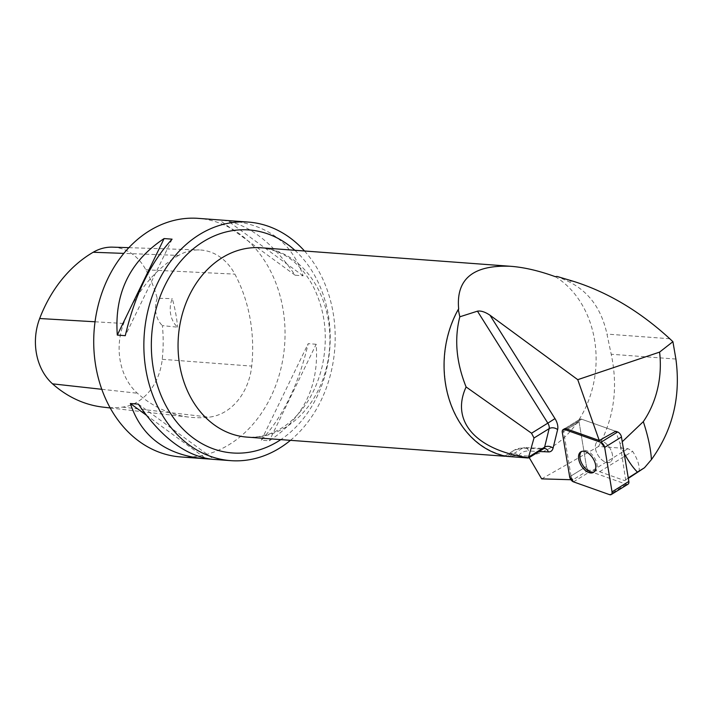 <?xml version="1.0" encoding="UTF-8"?>
<svg xmlns="http://www.w3.org/2000/svg" width="713" height="713" viewBox="0 0 713 713"><rect width="100%" height="100%" fill="white"/><g stroke="black" fill="none" stroke-linecap="round" stroke-linejoin="round"><path stroke-width="0.53" stroke-dasharray="3.56 2.67" d="M611.175 461.24A12.059 6.916 -121.7 0 0 609.303 447.256A12.059 6.916 -121.7 0 0 597.619 441.472A12.059 6.916 -121.7 0 0 598.073 455.357A12.059 6.916 -121.7 0 0 610.301 461.971A12.059 6.916 -121.7 0 0 611.175 461.24A12.059 6.916 58.3 0 1 610.301 461.971A12.059 6.916 58.3 0 1 598.073 455.357A12.059 6.916 58.3 0 1 597.619 441.472A12.059 6.916 58.3 0 1 608.724 446.454A12.059 6.916 58.3 0 1 611.175 461.24M628.028 484.172A4.519 2.594 58.3 0 1 626.299 484.252L590.284 471.471A4.519 2.594 58.3 0 1 586.451 466.427L579.09 421.989A4.519 2.594 58.3 0 1 579.883 419.271A4.519 2.594 58.3 0 1 581.612 419.191L615.675 431.276L620.096 443.789L622.244 441.739M555.275 276.671A94.927 75.81 -85.8 0 1 594.811 376.642A94.927 75.81 -85.8 0 1 528.333 456.079L518.182 455.527L506.586 456.213C503.824 456.195 503.948 456.151 506.961 456.07A94.927 75.81 -85.8 0 1 458.691 309.184M527.843 457.96L542.263 449.038L522.576 448.174A38.734 22.228 -121.7 0 0 514.296 450.161A38.734 22.228 -121.7 0 0 510.41 453.851L505.918 456.249M624.16 453.281L620.488 446.169L620.096 443.789M639.151 471.667C639.775 465.776 637.591 458.985 632.609 451.293L627.93 448.646L598.537 446.463L541.666 478.869M588.448 470.232L572.994 479.787A4.519 2.594 -121.7 0 1 570.997 475.981L586.451 466.427A4.519 2.594 -121.7 0 0 588.448 470.232L592.815 470.357A38.734 22.228 58.3 0 1 599.606 471.712L624.695 480.607L628.313 478.37M628.242 477.915L624.695 480.607M572.994 479.787L570.917 479.724M598.537 446.463C614.036 418.237 618.26 387.498 611.21 354.254L606.959 334.094C601.469 308.453 588.216 290.726 567.209 280.895L556.969 276.43M528.333 456.079L529.215 457.603M620.488 446.169L625.604 479.599M290.449 440.331A119.606 95.524 94.2 0 0 304.504 250.994M180.541 456.926A119.606 95.524 94.2 0 0 284.647 344.709A119.606 95.524 94.2 0 0 198.241 218.365M212.314 459.279L210.513 459.119M222.955 220.228C248.498 224.007 272.553 242.34 295.129 275.218L303.105 275.815C292.178 242.964 267.812 224.595 230.014 220.718M316.162 344.254L308.185 343.666C298.658 384.396 283.061 416.57 261.386 440.179L269.362 440.777C303.64 418.094 319.246 385.929 316.162 344.254L269.362 440.777M178.615 255.406A136.691 109.169 94.2 0 0 123.661 323.479A56.96 45.489 94.2 0 0 137.404 393.237A136.691 109.169 94.2 0 0 189.097 417.141A136.691 109.169 94.2 0 0 209.212 417.15A56.96 45.489 94.2 0 0 251.716 366.108A136.691 109.169 94.2 0 0 234.862 274.131A56.96 45.489 94.2 0 0 199.426 249.951A56.96 45.489 94.2 0 0 178.615 255.406L123.848 253.391M102.859 407.105A133.073 106.273 94.2 0 0 122.44 407.114A53.332 42.593 94.2 0 0 162.243 359.325A133.073 106.273 94.2 0 0 162.386 325.609L177.626 327.196A22.78 18.19 -85.8 0 1 172.261 298.613A133.688 106.763 -85.8 0 1 177.626 327.196M112.654 247.153A53.332 42.593 94.2 0 1 145.835 269.79A133.073 106.273 94.2 0 1 157.252 298.301L172.261 298.613M157.252 298.301A22.78 18.19 94.2 0 0 162.386 325.609M295.129 275.218L219.381 219.96M303.105 275.815L227.349 220.558M172.083 239.167L125.283 335.68M146.156 415.055L205.46 458.307M138.34 404.119L214.096 459.377M261.386 440.179L308.185 343.666M570.997 475.981L563.626 431.543A4.519 2.594 -121.7 0 1 564.429 428.825L579.883 419.271A4.519 2.594 -121.7 0 0 579.09 421.989L563.626 431.543M569.66 476.81L586.451 466.427L579.09 421.989L562.29 432.372M564.429 428.825L579.883 419.271A4.519 2.594 -121.7 0 1 581.612 419.191L566.158 428.754L581.612 419.191L615.675 431.276M594.134 471.881A12.059 6.916 -121.7 0 0 594.838 471.534A12.059 6.916 -121.7 0 0 595.72 470.803A12.059 6.916 -121.7 0 0 593.84 456.81A12.059 6.916 -121.7 0 0 582.156 451.026A12.059 6.916 -121.7 0 0 581.532 451.507M626.299 484.252L609.508 494.635M573.493 481.863L590.284 471.471M504.626 456.151L514.296 450.161L524.741 447.577A6.078 4.635 -87.5 0 0 522.576 448.174L509.082 456.516M543.564 448.727A6.078 3.485 58.3 0 1 542.263 449.038A6.078 4.635 -87.5 0 1 544.429 448.45L524.741 447.577A6.078 4.635 -87.5 0 1 528.707 451.035L539.09 451.489M599.606 471.712L632.609 451.293M592.815 470.357L627.93 448.646M95.043 321.786L123.661 323.479M101.781 389.298L137.404 393.237M122.44 407.114L209.212 417.15M162.243 359.325L251.716 366.108M145.835 269.79L234.862 274.131M294.861 250.281A111.816 89.294 -85.8 0 1 280.806 439.618M246.956 437.105A94.927 75.81 94.2 0 0 262.126 436.329A94.927 75.81 94.2 0 0 329.914 338.568A94.927 75.81 94.2 0 0 261.011 247.767C275.869 249.532 288.186 255.459 297.981 265.575C304.415 271.938 309.888 279.71 314.397 288.899C325.511 312.561 328.123 338.31 322.24 366.125C317.027 387.792 307.579 405.225 293.89 418.442C282.82 429.386 266.243 438.263 246.956 437.105M518.182 455.527A6.078 4.831 35.3 0 0 510.41 453.851L508.966 455.892M518.645 455.545A32.655 18.743 58.3 0 1 528.707 451.035M573.573 281.368L567.209 280.895M669.792 338.755L606.959 334.094M675.897 359.049L611.21 354.254M582.156 451.026L580.819 451.855M594.838 471.534L593.501 472.363M110.194 407.961L189.097 417.141M128.875 247.669L199.426 249.951"/><path stroke-width="1.07" d="M490 315.226C485.063 311.92 480.883 310.565 477.452 311.171L547.834 423.139L554.99 418.62L490 315.226L577.744 379.673L599.25 440.491L615.675 431.276L617.636 431.971A4.519 2.594 58.3 0 1 621.46 437.016L628.83 481.453A4.519 2.594 58.3 0 1 628.028 484.172L611.237 494.564A4.519 2.594 -121.7 0 0 612.039 491.845L604.669 447.407A4.519 2.594 -121.7 0 0 600.836 442.354L564.821 429.582A4.519 2.594 -121.7 0 0 563.092 429.654A4.519 2.594 -121.7 0 0 562.29 432.372L569.66 476.81A4.519 2.594 -121.7 0 0 573.493 481.863L609.508 494.635A4.519 2.594 -121.7 0 0 611.237 494.564M594.384 471.623A12.059 6.916 -121.7 0 0 592.512 457.639A12.059 6.916 -121.7 0 0 580.819 451.855A12.059 6.916 -121.7 0 0 581.282 465.749A12.059 6.916 -121.7 0 0 593.501 472.363A12.059 6.916 -121.7 0 0 594.384 471.623M477.452 311.171L459.823 316.795L458.254 309.451L458.691 309.184C455.803 279.015 473.138 264.719 510.695 266.297C524.224 267.339 539.081 270.788 555.275 276.671L556.969 276.43L573.573 281.368C607.806 292.205 639.873 311.331 669.792 338.755L672.912 341.687L659.578 352.115A85.195 68.038 -85.8 0 1 643.313 421.641L622.244 441.739M577.744 379.673L659.578 352.115M458.254 309.451A95.31 76.113 94.2 0 0 506.524 456.365L527.843 457.96M505.918 456.249L505.062 456.079M539.09 451.489L548.395 451.908A12.148 6.97 -121.7 0 0 553.074 448.147L557.619 429.618A6.078 4.331 -166.2 0 0 549.144 428.638L544.607 447.158L528.618 457.051L534.01 437.996L549.144 428.638A6.078 3.485 58.3 0 0 547.834 423.139L531.533 433.219L466.106 386.963C456.258 362.4 454.163 339.014 459.823 316.795M528.618 457.051L528.315 457.737C475.758 449.956 450.375 421.08 466.106 386.963M531.533 433.219L534.01 437.996M643.313 421.641C648.108 436.285 650.809 448.94 651.415 459.609L644.49 467.746L628.313 478.37M624.16 453.281C628.804 461.721 633.224 467.995 637.44 472.104L644.49 467.746M637.44 472.104L628.242 477.915M570.917 479.724L541.666 478.869L529.215 457.603M651.415 459.609C672.769 430.064 680.924 396.553 675.897 359.049L672.912 341.687M304.504 250.994A119.606 95.524 94.2 0 0 248.374 222.082A119.606 95.524 94.2 0 0 217.527 226.057A119.606 95.524 94.2 0 0 144.088 353.666A119.606 95.524 94.2 0 0 230.673 460.643A119.606 95.524 94.2 0 0 277.678 449.279A119.606 95.524 94.2 0 0 290.449 440.331M248.374 222.082L198.241 218.365A119.606 95.524 94.2 0 0 167.395 222.34A119.606 95.524 94.2 0 0 93.947 349.94A119.606 95.524 94.2 0 0 180.541 456.926L203.455 458.619C165.657 454.751 141.29 436.383 130.363 403.531L138.34 404.119C161.575 437.889 186.236 456.275 212.314 459.279L230.673 460.643M210.513 459.119L203.455 458.619M221.155 220.067L222.955 220.228M125.283 335.68L117.306 335.083C114.223 293.417 129.828 261.243 164.106 238.57L172.083 239.167C150.407 262.776 134.81 294.95 125.283 335.68M128.875 247.669L112.654 247.153A53.332 42.593 94.2 0 0 93.171 252.259A133.073 106.273 94.2 0 0 39.67 318.515A53.332 42.593 94.2 0 0 52.539 383.844A133.073 106.273 94.2 0 0 102.859 407.105L110.194 407.961M164.106 238.57L117.306 335.083M130.363 403.531L146.156 415.055M205.46 458.307L206.119 458.789M599.25 440.491L566.158 428.754A4.519 2.594 -121.7 0 0 564.429 428.825L563.092 429.654M581.532 451.507A12.059 6.916 -121.7 0 0 582.619 464.921A12.059 6.916 -121.7 0 0 594.134 471.881M604.669 447.416L600.827 442.354L564.83 429.582C562.94 429.137 562.094 430.073 562.299 432.39L569.66 476.792L573.502 481.863L609.499 494.635C611.389 495.072 612.235 494.145 612.03 491.827L604.669 447.416L621.46 437.016M612.039 491.845L628.83 481.453M566.158 428.754L564.821 429.582M600.836 442.354L617.636 431.971M553.074 448.147A6.078 4.331 -166.2 0 0 544.607 447.158A6.078 3.485 58.3 0 1 543.564 448.727L528.636 457.96M93.171 252.259L123.848 253.391M39.67 318.515L95.043 321.786M52.539 383.844L101.781 389.298M280.806 439.618A111.816 89.294 -85.8 0 1 276.448 442.345A111.816 89.294 -85.8 0 1 158.758 389.405A111.816 89.294 -85.8 0 1 205.103 240.575A111.816 89.294 -85.8 0 1 294.861 250.281M510.695 266.297L261.011 247.767A94.927 75.81 94.2 0 0 223.704 256.787A94.927 75.81 94.2 0 0 179.008 360.555A94.927 75.81 94.2 0 0 246.956 437.105L504.956 456.249M557.619 429.618A12.148 6.97 -121.7 0 0 554.99 418.62M543.564 448.727L544.429 448.45A6.078 4.635 -87.5 0 1 548.395 451.908"/></g></svg>
